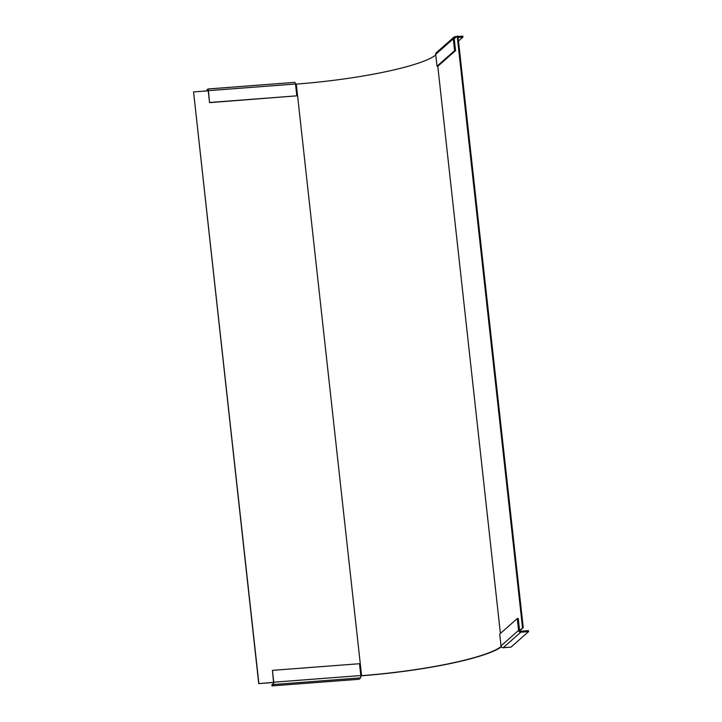 <?xml version="1.0" encoding="UTF-8"?>
<svg xmlns="http://www.w3.org/2000/svg" width="722" height="722" viewBox="0 0 722 722"><rect width="100%" height="100%" fill="white"/><g stroke="black" fill="none" stroke-linecap="round" stroke-linejoin="round"><path stroke-width="1.08" d="M258.873 683.481L193.568 91.938L258.729 683.608L273.548 682.362L273.457 683.517L271.878 684.916L271.995 685.9L273.566 684.51L273.746 682.191L360.82 675.548L359.511 663.717L272.438 670.359L273.746 682.191M435.781 55.034A119.717 18.492 -6.3 0 1 296.291 84.104L295.524 84.167M206.311 90.963L207.891 88.986L208.441 90.647L209.551 102.65L208.243 90.819L193.568 91.938M360.838 675.711L361.596 675.648A119.717 18.492 173.7 0 0 501.185 646.497M519.723 630.757L523.251 627.644L519.56 630.315A1.002 0.966 48.6 0 0 520.643 631.227L528.468 630.622L528.576 631.615L520.752 632.21A2.004 1.94 -131.4 0 1 518.577 630.387L517.277 618.555L499.705 634.06L501.014 645.892A2.004 1.94 48.6 0 0 503.189 647.715L511.014 647.12L528.576 631.615M501.384 646.849A120.475 18.61 -6.3 0 1 361.451 675.783L360.847 675.828M258.729 683.608L273.557 682.48M522.52 627.698L457.207 36.154L454.246 38.771A1.002 0.966 48.6 0 1 455.122 37.706L454.264 38.465M523.251 627.644L457.947 36.1L457.207 36.154M271.995 685.9L359.06 679.267L360.639 677.868L360.82 675.548M272.438 670.359L273.548 682.362M208.243 90.819L207.972 89.988L206.898 90.918M209.75 102.479L296.814 95.836L295.515 84.005L294.964 82.353L207.963 89.014M209.551 102.65L296.814 95.836M519.56 630.315L518.252 618.483L517.277 618.555M454.246 38.771L455.555 50.603L437.992 66.099L437.018 66.18L435.709 54.349A2.004 1.94 48.6 0 1 436.341 52.688L453.903 37.192A2.004 1.94 -131.4 0 1 455.013 36.723L456.719 36.596M437.018 66.18L454.58 50.675L453.272 38.844A2.004 1.94 -131.4 0 1 453.903 37.192M458.488 41.046L462.946 37.111L462.838 36.127L457.992 36.497M462.946 37.111L458.1 37.481M455.555 50.603L454.58 50.675M361.596 675.648L296.291 84.104M437.776 66.117L500.409 633.438M360.639 677.868L273.566 684.51M295.515 84.005L208.441 90.647M501.014 645.892L518.577 630.387M520.752 632.21L503.189 647.715M453.272 38.844L435.709 54.349M207.891 88.986L294.964 82.353"/></g></svg>
